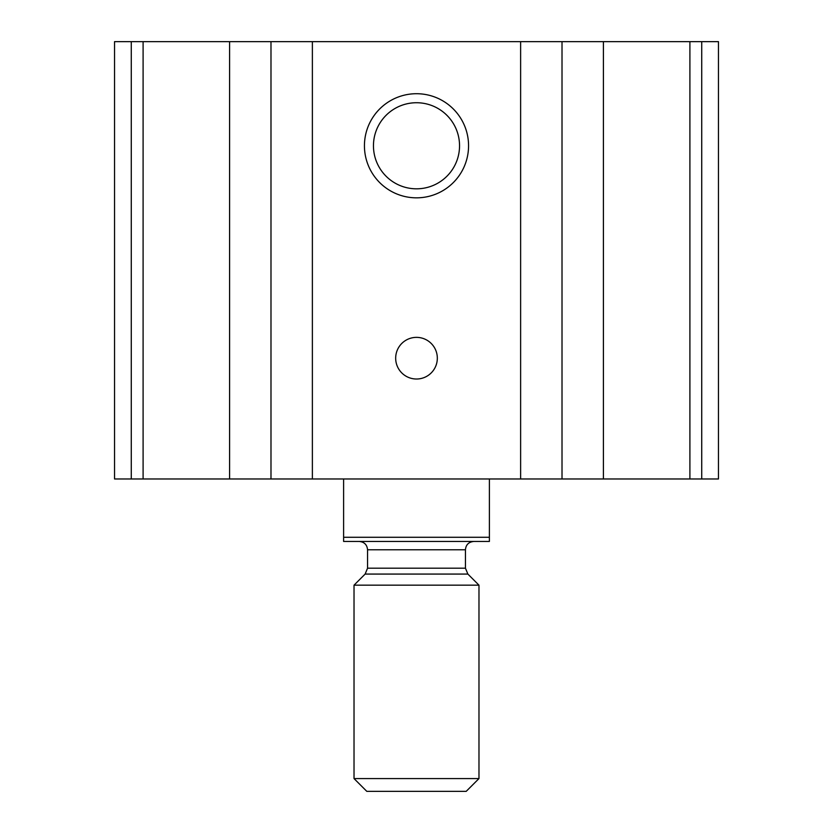 <?xml version="1.0" encoding="UTF-8"?>
<svg xmlns="http://www.w3.org/2000/svg" width="833" height="833" viewBox="0 0 833 833"><rect width="100%" height="100%" fill="white"/><g stroke="black" fill="none" stroke-linecap="round" stroke-linejoin="round"><path stroke-width="1.25" d="M131.27 478.975L718.462 478.975L718.462 41.65L114.537 41.65L114.537 478.975L131.27 478.975L131.27 41.65M416.5 93.713A52.062 52.062 0 0 1 461.586 171.806A52.062 52.062 0 0 1 371.414 171.806A52.062 52.062 0 0 1 416.5 93.713M416.5 337.365A20.825 20.825 0 0 1 434.534 368.603A20.825 20.825 0 0 1 398.466 368.603A20.825 20.825 0 0 1 416.5 337.365M416.5 102.73A43.045 43.045 0 0 1 453.777 167.298A43.045 43.045 0 0 1 379.223 167.298A43.045 43.045 0 0 1 416.5 102.73M489.387 537.285L343.613 537.285L343.613 541.45L489.387 541.45L489.387 478.975M343.613 537.285L343.613 478.975M354.025 778.574L366.801 791.35L466.199 791.35L478.975 778.574L478.975 585.172L354.025 585.172L354.025 778.574L478.975 778.574M359.231 541.45C364.292 541.939 367.072 544.72 367.561 549.78L367.561 568.189L365.125 574.072L354.025 585.172M701.73 478.975L701.73 41.65M689.901 478.975L689.901 41.65M603.404 478.975L603.404 41.65M562.015 478.975L562.015 41.65M520.625 478.975L520.625 41.65M312.375 478.975L312.375 41.65M270.985 478.975L270.985 41.65M229.596 478.975L229.596 41.65M143.099 478.975L143.099 41.65M365.125 574.072L467.875 574.072L478.975 585.172M367.561 568.189L465.439 568.189L467.875 574.072M367.561 549.78L465.439 549.78C465.886 544.772 468.667 541.991 473.769 541.45M465.439 568.189L465.439 549.78"/></g></svg>
